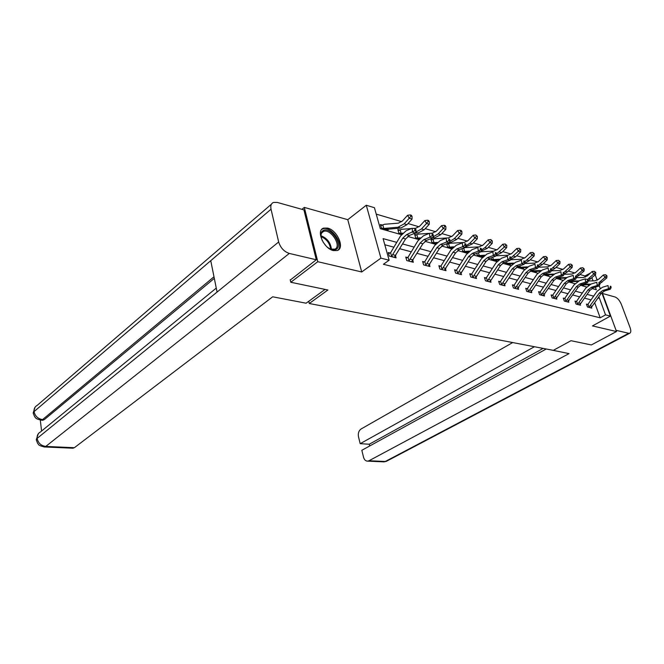 <?xml version="1.0" encoding="UTF-8"?>
<svg xmlns="http://www.w3.org/2000/svg" width="664" height="664" viewBox="0 0 664 664"><rect width="100%" height="100%" fill="white"/><g stroke="black" fill="none" stroke-linecap="round" stroke-linejoin="round"><path stroke-width="1" d="M327.634 228.076L323.609 228.101C315.674 230.217 323.667 248.718 333.403 250.585L337.212 250.536C345.131 248.344 337.329 230.176 327.634 228.076M585.391 277.112L584.976 275.967L590.479 273.012M301.971 209.343L304.311 207.409L317.782 261.699L361.706 271.966L380.912 258.138L366.287 205.242L374.438 207.707L380.306 228.698L401.413 234.658M361.706 271.966L347.778 219.684L304.311 207.409M347.778 219.684L366.287 205.242M584.976 275.967L580.245 274.564M574.974 273.004L568.318 271.036M562.972 269.451L556.017 267.393M550.605 265.783L543.326 263.633M537.832 262.006L530.229 259.748M524.66 258.097L516.708 255.74M511.048 254.063L502.731 251.598M496.987 249.905L488.281 247.323M482.454 245.597L473.332 242.891M467.414 241.14L457.861 238.31M451.852 236.525L441.834 233.562M435.733 231.753L425.234 228.64M419.034 226.806L408.011 223.536M401.712 221.668L376.231 214.123M308.752 301.298L309.275 303.506L553.311 350.351L571.007 340.707L591.342 344.948L616.507 331.535L602.09 292.417M309.275 303.506L327.883 290.002L290.782 282.266L290.193 279.735M290.782 282.266L317.782 261.699M588.395 285.379L588.155 284.723M382.257 225.046L380.422 224.523L381.393 227.984L388.166 229.902L387.909 229.022M399.595 230.018L397.827 229.512L398.807 232.923L402.06 233.844M416.328 234.824L414.618 234.334L415.606 237.687L419.416 238.766M432.488 239.455L430.836 238.982L431.824 242.285L436.148 243.514M446.598 243.804L447.503 246.734L452.292 248.095M446.814 244.493L448.125 243.92L447.046 243.63M461.912 248.676L462.65 251.033L467.879 252.511M476.719 253.349L477.3 255.183L482.811 256.752L482.587 256.055M491.045 257.848L491.484 259.209L496.813 260.72L496.597 260.056M504.906 262.18L505.213 263.102L510.375 264.571L510.168 263.923M518.335 266.355L518.518 266.878L523.522 268.298L523.307 267.675M531.358 270.389L536.255 271.908L536.055 271.31M544.289 274.19L548.613 275.411L548.414 274.83M556.996 277.793L560.599 278.814L560.408 278.249M569.305 281.279L572.244 282.117L572.044 281.569M582.378 284.989L583.54 285.321L583.349 284.79M396.765 242.368L383.087 238.625L389.129 260.213L383.41 264.289L600.19 317.815L594.687 302.676M591.06 299.887L584.469 298.128M579.697 296.849L572.833 295.015M567.986 293.72L560.839 291.811M555.926 290.5L548.472 288.5M543.484 287.172L535.715 285.097M530.652 283.736L522.551 281.569M517.405 280.2L508.956 277.934M503.735 276.539L494.912 274.182M489.609 272.763L480.387 270.298M475.001 268.862L465.373 266.281M459.895 264.82L449.835 262.131M444.266 260.645L433.741 257.823M428.081 256.312L417.067 253.366M411.306 251.83L399.778 248.743M393.918 247.182L384.796 244.742M390.125 253.017L388.274 252.536L389.27 256.088L396.076 257.839L395.52 255.872M407.53 257.549L405.754 257.084L406.758 260.578L413.315 262.263L412.776 260.421M424.329 261.923L422.611 261.475L423.624 264.911L429.948 266.538L429.434 264.795M440.539 266.139L438.879 265.708L439.9 269.094L446.009 270.663L445.502 269.011M454.89 270.763L456.226 270.198L454.591 269.8L455.612 273.128L461.513 274.647L461.032 273.087M471.324 274.149L469.772 273.751L470.801 277.029L476.511 278.498L476.038 277.021M484.737 278.457L485.982 277.95L484.454 277.569L485.484 280.806L491.003 282.225L490.555 280.814M500.108 281.644L498.656 281.27L499.693 284.449L505.03 285.827L504.59 284.482M513.803 285.213L512.4 284.848L513.438 287.985L518.609 289.313L518.186 288.035M527.075 288.666L525.714 288.309L526.751 291.405L531.764 292.691L531.349 291.479M539.932 292.011L538.612 291.67L539.658 294.716L544.513 295.97L544.115 294.808M552.398 295.256L551.12 294.924L552.158 297.928L556.864 299.14L556.482 298.028M564.491 298.402L563.246 298.078L564.284 301.049L568.857 302.22L568.484 301.157M575.256 301.829L576.244 301.448L575.016 301.141L576.053 304.07L580.485 305.208L580.129 304.187M587.607 304.419L586.436 304.112L587.474 307L591.782 308.113L591.433 307.133M601.791 292.708L610.407 316.106L592.479 325.916L616.507 331.535M610.407 316.106L605.535 314.869L599.235 297.679L598.364 297.439M600.19 317.815L605.535 314.869M389.129 260.213L380.912 258.138M595.226 274.888L597.193 280.225M599.219 285.719L600.165 288.292M591.831 288.466L596.322 289.736L595.367 287.147M593.068 280.864L591.964 277.851M407.737 236.45L418.768 239.563M424.993 241.322L435.501 244.294M441.626 246.02L451.653 248.859M457.679 250.56L467.24 253.258M473.175 254.943L482.305 257.516M488.148 259.167L496.863 261.633M502.623 263.259L510.948 265.608M516.625 267.219L524.577 269.459M530.171 271.045L537.774 273.194M543.285 274.747L550.556 276.805M555.992 278.341L562.947 280.308M568.309 281.818L574.966 283.702M580.245 285.196L586.619 286.997M593.666 296.161L587.092 294.359M582.328 293.056L575.472 291.189M570.633 289.861L563.495 287.91M558.59 286.574L551.153 284.541M546.173 283.179L538.413 281.063M533.358 279.677L525.265 277.469M520.128 276.066L511.687 273.759M506.474 272.34L497.66 269.924M492.364 268.48L483.16 265.965M477.773 264.496L468.153 261.865M462.684 260.371L452.632 257.624M447.071 256.105L436.555 253.233M430.894 251.689L419.897 248.685M414.137 247.108L402.616 243.962M597.517 298.642L599.235 297.679M394.242 257.366L405.588 238.965L409.364 235.479L415.365 233.022L412.543 232.209L412.17 228.258L406.177 230.74L400.525 236.002L390.606 252.743L391.611 256.329L402.766 238.177L406.542 234.674L414.892 230.607L416.021 230.931L415.871 229.354L414.743 229.022L414.892 230.607M391.611 256.329L394.258 257.35M388.598 253.681L390.606 252.743M414.743 229.022L415.871 229.354M415.365 233.022L416.021 230.931M380.754 225.718L384.373 224.283L398.425 223.154L402.525 220.88L407.572 215.277L410.269 214.928L410.933 216.115L412.053 216.456L411.389 215.277L410.269 214.928M386.34 229.387L383.261 228.491L398.002 227.237L404.168 223.843L409.231 218.24L407.572 215.277M412.053 216.456L412.045 219.095L406.982 224.673L400.824 228.051L386.357 229.371M412.045 219.095L409.231 218.24L410.933 216.115M382.754 224.847L383.742 228.35M322.297 240.725L320.928 236.259C320.654 233.363 321.442 231.421 323.302 230.441C330.722 226.299 343.803 245.946 335.959 249.457C333.677 250.494 330.929 249.822 327.709 247.448L327.012 246.875M330.29 249.058L334.947 249.166C342.018 246.045 330.689 228.341 323.592 231.421L323.227 231.57C321.509 232.483 320.778 234.276 321.036 236.957L320.928 236.259M337.685 250.336C344.848 245.182 331.029 225.221 322.795 228.856L321.691 229.429M325.941 245.821L323.044 242.036M325.061 289.413L306.121 303.207L272.68 296.8L74.376 447.702L72.5 448.2M271.036 209.21L210.754 260.686L217.07 292.069L278.664 241.978L271.036 209.21C270.339 205.715 271.153 203.458 273.485 202.429L277.245 202.42L303.921 209.89L316.28 259.773L290.268 280.05M278.664 241.978C280.523 247.838 284.076 251.656 289.305 253.432L316.28 259.773M40.296 420.08L41.583 431.036M214.314 278.374L44.256 419.681L42.33 420.221M216.265 288.093L40.57 431.866C38.08 433.194 36.935 435.368 37.134 438.389L36.337 440.058L37.674 443.461C39.018 444.282 37.059 445.312 44.612 446.972L43.957 446.955M271.435 204.197L37.242 405.347C34.885 406.634 33.822 408.717 34.038 411.605L33.266 413.34L34.677 416.784C35.956 417.623 34.437 418.644 41.359 420.163L40.687 420.129M550.315 349.779L569.048 353.605L368.976 460.758L385.303 461.48L628.683 333.286L616.059 330.315M512.699 342.558L361.067 428.994C358.751 430.695 357.888 433.285 358.485 436.771L360.187 443.676L534.42 346.724M628.683 333.286L629.638 333.286C631.016 332.639 631.157 330.738 630.07 327.584L621.438 304.544C619.736 300.576 617.636 298.061 615.138 297.016L602.472 293.471M546.248 348.998L361.822 450.292L363.548 457.264C364.304 459.861 365.69 461.148 367.698 461.14L368.976 460.758M543.135 348.401L369.25 444.233L369.682 445.967M369.25 444.233L360.187 443.676M411.547 261.815L422.852 243.788L426.612 240.376L432.604 237.994L429.882 237.214L429.5 233.321L423.516 235.737L417.88 240.883L408.011 257.275L409.024 260.811L420.121 243.032L423.889 239.604L429.882 237.214L432.189 235.637L433.277 235.952L433.127 234.4L432.04 234.085L432.189 235.637M409.024 260.811L408.543 261.035M406.069 258.18L408.011 257.275M432.04 234.085L433.127 234.4M432.604 237.994L433.277 235.952M428.247 266.098L439.493 248.436L443.245 245.107L449.221 242.792L446.598 242.036L446.208 238.21L440.232 240.559L434.621 245.58L424.794 261.649L425.823 265.127L436.862 247.705L440.622 244.36L446.598 242.036L448.872 240.492L449.918 240.8L449.76 239.272L448.715 238.965L448.872 240.492M425.823 265.127L425.342 265.351M422.918 262.521L424.794 261.649M448.715 238.965L449.76 239.272M449.221 242.792L449.918 240.8M398.151 230.657L401.712 229.279L411.439 228.557M402.724 233.13L400.583 233.429M412.859 228.457L415.755 228.242L419.847 226.026L424.877 220.556L427.533 220.216L428.197 221.386L429.284 221.71L428.62 220.548L427.533 220.216M429.284 221.71L429.251 224.299L424.205 229.744L418.054 233.039L414.776 233.263M429.251 224.299L426.537 223.477L421.491 228.947L415.614 232.226M400.085 229.827L401.081 233.272M428.197 221.386L426.537 223.477L424.877 220.556M414.942 235.429L418.436 234.101L429.434 233.354M420.312 237.837L417.324 238.177M429.566 233.346L432.463 233.147L436.547 230.989L441.552 225.636L444.183 225.312L444.847 226.457L445.893 226.781L445.229 225.627L444.183 225.312M445.893 226.781L445.834 229.312L440.813 234.641L434.679 237.853L432.613 237.978M445.834 229.312L443.22 228.516L438.199 233.869L432.945 236.982M416.818 234.633L417.814 238.027M444.847 226.457L443.22 228.516L441.552 225.636M444.365 270.24L455.554 252.926L459.289 249.664L465.248 247.415L462.717 246.684L462.318 242.924L456.367 245.207L450.773 250.12L441.004 265.874L442.033 269.302L453.022 252.212L456.757 248.942L462.717 246.684L464.958 245.174L465.962 245.464L465.804 243.962L464.792 243.671L464.958 245.174M442.033 269.302L441.56 269.518M439.178 266.712L441.004 265.874M464.792 243.671L465.804 243.962M465.248 247.415L465.962 245.464M457.687 273.327L459.944 274.224L461.472 272.472L471.058 257.258L474.785 254.063L480.719 251.88L478.279 251.175L477.873 247.481L471.938 249.689L466.369 254.503L456.649 269.957L457.687 273.327L468.61 256.57L472.336 253.366L478.279 251.175L480.479 249.689L481.458 249.971L481.292 248.494L480.313 248.212L480.479 249.689M480.313 248.212L481.292 248.494M456.226 270.198L456.649 269.957M480.719 251.88L481.458 249.971M472.818 277.22L474.984 278.083L476.511 276.373L486.048 261.442L489.75 258.313L495.659 256.188L493.302 255.507L492.887 251.872L486.978 254.022L481.433 258.736L471.772 273.9L472.818 277.22L483.674 260.778L487.384 257.64L493.302 255.507L495.469 254.055L496.415 254.329L496.249 252.868L495.302 252.594L495.469 254.055M470.062 274.672L471.772 273.9M495.302 252.594L496.249 252.868M495.659 256.188L496.415 254.329M431.152 240.036L434.58 238.749L448.59 237.886L452.657 235.786L457.645 230.541L460.243 230.225L460.907 231.362L461.92 231.67L461.248 230.532L460.243 230.225M437.269 242.393L433.484 242.758M461.92 231.67L461.845 234.143L456.84 239.372L450.731 242.493L449.296 242.576M461.845 234.143L459.314 233.379L454.317 238.625L449.661 241.522M432.969 239.272L433.974 242.609M460.907 231.362L459.314 233.379L457.645 230.541M451.802 247.954L449.096 247.191L453.645 246.809M448.125 243.92L450.184 243.248L464.161 242.46L468.22 240.409L473.183 235.28L475.748 234.973L477.391 236.392L475.748 234.973M477.391 236.392L477.3 238.816L472.32 243.929L465.398 247.016M477.3 238.816L474.86 238.077L469.88 243.207L465.821 245.871M452.674 247.68L451.819 247.938M448.574 243.754L449.586 247.041M476.42 236.093L474.86 238.077L473.183 235.28M461.945 248.792L465.265 247.597L479.209 246.883L483.251 244.883L488.189 239.853L490.721 239.555L492.339 240.949L490.721 239.555M469.448 251.075L464.194 251.473M466.809 252.212L464.891 251.299M492.339 240.949L492.223 243.331L487.276 248.336L480.935 251.324M492.223 243.331L489.866 242.617L484.911 247.639L481.433 250.029M468.469 251.913L467.265 251.971M463.655 248.087L464.675 251.332M491.393 240.658L489.866 242.617L488.189 239.853M487.442 280.98L489.534 281.827L491.061 280.142L500.531 265.484L504.217 262.421L510.101 260.354L507.827 259.699L507.404 256.121L501.519 258.213L496 262.828L486.397 277.71L487.442 280.98L498.241 264.845L501.926 261.774L507.827 259.699L509.96 258.263L510.873 258.528L510.707 257.101L509.794 256.835L509.96 258.263M509.794 256.835L510.707 257.101M485.982 277.95L486.397 277.71M510.101 260.354L510.873 258.528M484.728 255.217L478.802 255.615M481.325 256.329L479.491 255.441M480.761 251.764L493.759 251.15L497.784 249.199L502.698 244.277L505.204 243.987L506.781 245.356L505.204 243.987M506.781 245.356L506.649 247.689L501.727 252.594L495.95 255.482M506.649 247.689L504.374 247L496.39 254.088M483.724 256.013L481.782 256.096M478.395 252.735L479.275 255.474M505.868 245.074L504.374 247L502.698 244.277M501.594 284.624L503.611 285.437L505.13 283.794L514.542 269.401L518.202 266.397L524.07 264.388L521.862 263.749L521.439 260.222L515.579 262.263L510.093 266.779L500.548 281.403L501.594 284.624L512.326 268.779L515.994 265.774L521.862 263.749L523.971 262.338L524.851 262.595L524.684 261.193L523.796 260.935L523.971 262.338M498.93 282.125L500.548 281.403M523.796 260.935L524.684 261.193M524.07 264.388L524.851 262.595M499.502 259.226L492.929 259.624M495.377 260.313L493.618 259.45M495.825 255.798L507.835 255.283L511.844 253.382L516.733 248.552L519.198 248.27L520.75 249.614L519.198 248.27M520.75 249.614L520.609 251.905L515.712 256.719L510.475 259.475M520.609 251.905L518.401 251.241L510.815 258.014M498.481 259.981L495.834 260.089M492.68 257.258L493.402 259.483M519.87 249.349L518.401 251.241L516.733 248.552M517.214 288.956L528.096 273.186L531.748 270.248L537.583 268.281L535.45 267.667L535.018 264.197L529.183 266.181L523.722 270.613L514.243 284.972L515.297 288.143L525.954 272.589L529.606 269.642L535.45 267.667L537.525 266.289L538.38 266.53L538.205 265.143L537.35 264.894L537.525 266.289M515.297 288.143L514.841 288.342M512.674 285.669L514.243 284.972M537.35 264.894L538.205 265.143M537.583 268.281L538.38 266.53M508.989 264.172L507.08 263.367L513.795 263.11M510.375 259.715L521.456 259.292L525.448 257.424L530.304 252.693L532.752 252.42L534.271 253.739L532.752 252.42M534.271 253.739L534.113 255.989L529.241 260.711L524.535 263.317M534.113 255.989L531.98 255.341L524.759 261.815M512.749 263.84L509.006 264.156M506.499 261.624L507.08 263.367M533.416 253.482L531.98 255.341L530.304 252.693M528.561 291.562L530.428 292.334L531.939 290.741L541.226 276.855L544.854 273.966L550.663 272.057L548.597 271.46L548.165 268.04L542.355 269.982L536.927 274.323L527.506 288.433L528.561 291.562L539.151 276.274L542.779 273.385L548.597 271.46L550.639 270.099L551.469 270.339L551.294 268.978L550.464 268.737L550.639 270.099M525.979 289.106L527.506 288.433M550.464 268.737L551.294 268.978M550.663 272.057L551.469 270.339M527.631 266.878L519.87 267.26M522.17 267.916L520.543 267.102M524.452 263.517L534.644 263.16L538.62 261.342L543.451 256.702L545.866 256.437L547.36 257.732L545.866 256.437M547.36 257.732L547.186 259.939L542.347 264.571L538.164 267.003M547.186 259.939L545.119 259.317L538.247 265.492M526.56 267.575L522.634 267.692M519.895 265.824L520.335 267.135M546.53 257.483L545.119 259.317L543.451 256.702M543.202 295.629L553.942 280.407L557.553 277.577L563.329 275.709L561.329 275.137L560.889 271.767L555.112 273.659L549.717 277.917L540.355 291.778L541.409 294.866L551.933 279.843L555.544 277.004L561.329 275.137L563.346 273.8L564.151 274.033L563.968 272.688L563.172 272.447L563.346 273.8M541.409 294.866L543.218 295.613M538.877 292.434L540.355 291.778M563.172 272.447L563.968 272.688M563.329 275.709L564.151 274.033M534.952 271.534L533.184 270.779L541.035 270.538M538.072 267.202L547.426 266.92L551.377 265.143L556.183 260.587L558.565 260.321L560.034 261.599L558.565 260.321M560.034 261.599L559.852 263.766L555.038 268.314L551.369 270.555M559.852 263.766L557.851 263.168L551.303 269.053M539.94 271.202L534.968 271.526M532.868 269.866L533.184 270.779M559.237 261.359L557.851 263.168L556.183 260.587M553.876 298.07L555.619 298.8L557.113 297.264L566.276 283.852L569.861 281.071L575.605 279.253L573.663 278.697L573.231 275.377L567.479 277.22L562.109 281.395L552.813 295.032L553.876 298.07L564.325 283.304L567.911 280.523L573.663 278.697L575.655 277.378L576.435 277.602L576.261 276.282L575.481 276.05L575.655 277.378M551.377 295.663L552.813 295.032M575.481 276.05L576.261 276.282M575.605 279.253L576.435 277.602M554.025 274.091L545.186 274.439M547.344 275.054L545.849 274.29M551.261 270.787L559.818 270.555L563.753 268.82L568.525 264.347L570.882 264.089L572.326 265.351L570.882 264.089M572.326 265.351L572.127 267.476L567.346 271.941L564.143 273.975M572.127 267.476L570.185 266.895L563.761 272.622M552.904 274.73L547.808 274.846M545.451 273.776L545.634 274.315M571.546 265.11L570.185 266.895L568.525 264.347M567.629 301.904L578.228 287.188L581.788 284.466L587.507 282.69L585.623 282.142L585.183 278.88L579.464 280.673L574.136 284.773L564.906 298.178L565.96 301.182L576.335 286.657L579.904 283.926L585.623 282.142L587.59 280.855L588.346 281.071L588.163 279.76L587.416 279.544L587.59 280.855M565.96 301.182L565.529 301.365M563.495 298.792L564.906 298.178M595.791 272.506L594.396 271.294L595.791 272.506L595.575 274.564L593.749 274.016L587.416 279.536L585.183 278.88L588.163 279.76M587.507 282.69L588.346 281.071M566.633 277.544L557.279 277.867M557.303 277.859L559.387 278.448L557.926 277.718M564.035 274.273L571.837 274.083L575.746 272.389L580.485 267.99L582.818 267.75L584.237 268.978L582.818 267.75M584.237 268.978L584.029 271.078L576.394 277.328M584.029 271.078L582.145 270.505L575.771 276.133M565.471 278.15L559.835 278.266M583.482 268.754L582.145 270.505L580.485 267.99M577.68 304.195L579.307 304.884L580.793 303.406L589.831 290.425L593.367 287.753L599.053 286.018L597.226 285.495L596.787 282.266L591.101 284.026L585.797 288.051L576.626 301.24L577.68 304.195L587.989 289.911L591.533 287.23L597.226 285.495L599.169 284.217L599.899 284.433L599.716 283.146L598.986 282.93L599.169 284.217M598.986 282.93L599.716 283.146M599.053 286.018L599.899 284.433M571.048 281.777L569.795 281.096M576.41 277.66L583.49 277.51L587.383 275.842L592.097 271.534L594.396 271.294M595.575 274.564L588.279 280.582M578.859 280.889L569.936 281.046M577.655 281.47L571.505 281.577M595.06 272.281L593.749 274.016L592.097 271.534M589.068 307.125L590.636 307.797L592.114 306.345L601.086 293.571L604.605 290.948L610.257 289.255L608.481 288.74L608.041 285.562L602.389 287.28L597.119 291.23L588.014 304.203L589.068 307.125L599.301 293.073L602.829 290.442L608.481 288.74L610.399 287.487L611.104 287.695L610.93 286.425L610.216 286.217L610.399 287.487M586.677 304.784L588.014 304.203M610.216 286.217L610.93 286.425M610.257 289.255L611.104 287.695M588.329 280.947L594.811 280.831L598.679 279.204L603.36 274.962L605.643 274.73L607.004 275.925L605.643 274.73M607.004 275.925L606.78 277.95L599.799 283.736M606.78 277.95L605.004 277.419L598.721 282.839M590.736 284.142L582.419 284.267M589.483 284.707L582.394 284.981M606.298 275.709L605.004 277.419L603.36 274.962M402.766 238.177L405.588 238.965M406.542 234.674L409.364 235.479M392.963 254.702L395.794 255.441M406.982 224.673L404.168 223.843M400.824 228.051L398.002 227.237M386.78 229.105L383.958 228.308M320.978 235.737C327.186 238.21 330.689 242.775 331.461 249.432M330.672 249.199C329.767 243.198 326.547 238.99 320.994 236.567M289.305 253.432L45.766 446.432L74.376 447.702M213.991 276.788L42.587 419.573L44.256 419.681M43.027 420.271L41.359 420.163L42.587 419.573C37.914 418.818 35.067 416.162 34.047 411.605L210.754 260.686M217.07 292.069L37.134 438.389C38.147 443.079 41.027 445.76 45.766 446.432L44.612 446.972L73.198 448.225M383.244 461.829L386.946 461.024M408.567 261.027L411.564 261.79M420.121 243.032L422.852 243.788M423.889 239.604L426.612 240.376M410.369 259.217L413.099 259.931M425.375 265.343L428.263 266.081M436.862 247.705L439.493 248.436M440.622 244.36L443.245 245.107M427.159 263.575L429.799 264.255M402.077 233.828L400.608 233.413M424.205 229.744L421.491 228.947M418.054 233.039L415.589 232.325M402.342 233.529L401.297 233.23M419.432 238.749L417.349 238.16M440.813 234.641L438.199 233.869M434.679 237.853L432.828 237.314M419.698 238.459L418.029 237.986M441.585 269.509L444.374 270.223M453.022 252.212L455.554 252.926M456.757 248.942L459.289 249.664M443.369 267.775L445.909 268.439M468.61 256.57L471.058 257.258M472.336 253.366L474.785 254.063M459.015 271.833L461.472 272.472M483.674 260.778L486.048 261.442M487.384 257.64L489.75 258.313M474.137 275.751L476.511 276.373M436.165 243.497L433.517 242.742M456.84 239.372L454.317 238.625M450.731 242.493L449.453 242.128M436.422 243.207L434.19 242.576M472.32 243.929L469.88 243.207M466.228 246.975L465.489 246.759M452.25 247.705L449.802 247.008M466.825 252.196L464.227 251.457M487.276 248.336L484.911 247.639M498.241 264.845L500.531 265.484M501.926 261.774L504.217 262.421M488.762 279.544L491.061 280.142M481.342 256.312L478.827 255.598M501.727 252.594L499.444 251.922M512.326 268.779L514.542 269.401M515.994 265.774L518.202 266.397M502.905 283.213L505.13 283.794M495.394 260.296L492.962 259.607M515.712 256.719L513.496 256.072M514.874 288.334L517.231 288.94M525.954 272.589L528.096 273.186M529.606 269.642L531.748 270.248M516.592 286.765L518.75 287.321M529.241 260.711L527.1 260.081M509.446 263.948L507.296 263.342M539.151 276.274L541.226 276.855M542.779 273.385L544.854 273.966M529.847 290.201L531.939 290.741M522.186 267.899L519.904 267.252M542.347 264.571L540.272 263.957M551.933 279.843L553.942 280.407M555.544 277.004L557.553 277.577M542.696 293.529L544.721 294.052M555.038 268.314L553.029 267.716M535.408 271.327L533.391 270.754M564.325 283.304L566.276 283.852M567.911 280.523L569.861 281.071M555.145 296.758L557.113 297.264M547.36 275.037L545.21 274.431M567.346 271.941L565.396 271.368M565.554 301.356L567.637 301.888M576.335 286.657L578.228 287.188M579.904 283.926L581.788 284.466M567.23 299.896L569.131 300.385M579.274 275.46L577.389 274.896M587.989 289.911L589.831 290.425M591.533 287.23L593.367 287.753M578.942 302.933L580.793 303.406M571.057 281.76L569.33 281.27M590.852 278.872L589.018 278.332M599.301 293.073L601.086 293.571M602.829 290.442L604.605 290.948M590.321 305.88L592.114 306.345M602.09 282.183L600.306 281.661M582.843 284.798L581.73 284.482M323.609 228.101L322.521 228.964M321.783 232.848L323.592 231.421M36.296 439.593L38.304 433.741M33.217 412.867L35.051 407.231M629.638 333.286L386.39 461.314L384.024 461.862L367.698 461.14"/></g></svg>
